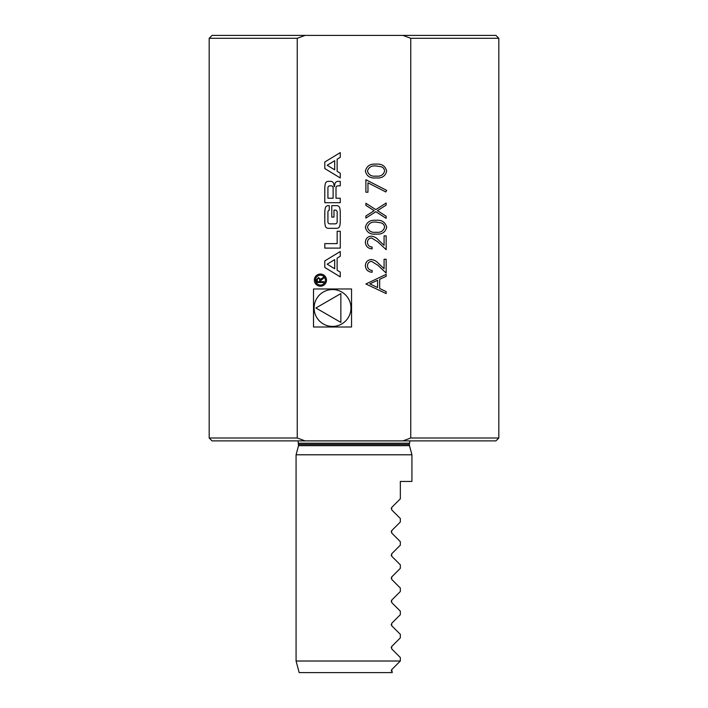 <?xml version="1.0" encoding="UTF-8"?>
<svg xmlns="http://www.w3.org/2000/svg" width="708" height="708" viewBox="0 0 708 708"><rect width="100%" height="100%" fill="white"/><g stroke="black" fill="none" stroke-linecap="round" stroke-linejoin="round"><path stroke-width="1.06" d="M367.443 265.748C367.673 268.606 369.231 270.173 372.125 270.447L372.125 272.27C368.01 271.934 365.753 269.73 365.363 265.659C365.647 261.916 367.656 259.88 371.39 259.535C374.293 259.942 376.718 261.305 378.674 263.633L384.081 268.704L384.081 259.27L386.161 259.27L386.161 273.049L377.771 265.19L371.558 261.349C368.992 261.668 367.62 263.137 367.443 265.748M386.683 227.286C385.329 232.392 381.78 234.649 376.028 234.065C370.275 234.658 366.717 232.401 365.363 227.286C366.691 222.108 370.249 219.781 376.028 220.285C381.807 219.781 385.356 222.108 386.683 227.286M367.965 192.213L365.886 192.213L365.886 179.735L386.683 190.39L385.816 191.965L367.965 182.814L367.965 192.213M351.549 288.979L313.52 288.979L313.52 327.007L351.549 327.007L351.549 288.979M305.104 35.4L297.245 38.294L297.245 437.995L305.104 440.889L402.896 440.889L410.755 437.995L410.755 38.294L402.896 35.4L212.081 35.4L209.179 38.294L297.245 38.294M324.795 162.008L324.795 168.548L340.274 177.965L340.274 173.248L337.132 171.327L337.132 159.22L340.274 157.309L340.274 152.592L324.795 162.008M325.317 183.717A21.452 21.452 0 0 0 324.795 188.434L324.795 202.692L340.274 202.692L340.274 198.222L336.008 198.222L336.008 187.753A1.929 1.929 0 0 1 337.928 185.832L340.274 185.832L340.274 181.363L337.92 181.363A3.018 3.018 0 0 0 334.973 183.717A21.452 21.452 0 0 0 334.53 186.593L334.141 186.593A21.452 21.452 0 0 0 333.698 183.717A3.018 3.018 0 0 0 330.751 181.363L328.264 181.363A3.018 3.018 0 0 0 325.317 183.717M325.317 208.002A21.452 21.452 0 0 0 324.795 212.71L324.795 221.25A21.452 21.452 0 0 0 325.317 225.958A3.018 3.018 0 0 0 328.264 228.312L336.804 228.312A3.018 3.018 0 0 0 339.751 225.958A21.452 21.452 0 0 0 340.274 221.25L340.274 212.71A21.452 21.452 0 0 0 339.751 208.002A3.018 3.018 0 0 0 336.804 205.639L331.769 205.639L331.769 217.073L333.981 217.073L333.981 210.108L335.238 210.108A1.929 1.929 0 0 1 337.158 212.037L337.158 221.923A1.929 1.929 0 0 1 335.238 223.852L329.839 223.852A1.929 1.929 0 0 1 327.919 221.923L327.919 212.037A1.929 1.929 0 0 1 329.264 210.196L329.264 205.639L328.264 205.639A3.018 3.018 0 0 0 325.317 208.002M337.158 243.632L324.795 243.632L324.795 248.101L340.274 248.101L340.274 231.268L337.158 231.268L337.158 243.632M326.485 280.12A6.08 6.08 0 0 0 317.37 274.854A6.08 6.08 0 0 0 317.37 285.395A6.08 6.08 0 0 0 326.485 280.12M340.274 256.216L340.274 251.499L324.795 260.907L324.795 267.456L340.274 276.872L340.274 272.146L337.132 270.235L337.132 258.128L340.274 256.216M386.683 171.141C385.329 176.239 381.78 178.504 376.028 177.912C370.275 178.513 366.717 176.257 365.363 171.141C366.691 165.964 370.249 163.637 376.028 164.141C381.807 163.637 385.356 165.964 386.683 171.141M375.815 211.719L365.886 218.073L365.886 215.975L374.178 210.674L365.886 205.373L365.886 203.258L375.824 209.612L386.161 203.001L386.161 205.099L377.461 210.665L386.161 216.232L386.161 218.338L375.815 211.719M367.443 242.357C367.673 245.207 369.231 246.773 372.125 247.057L372.125 248.88C368.01 248.543 365.753 246.34 365.363 242.269C365.647 238.525 367.656 236.481 371.39 236.136C374.293 236.543 376.718 237.915 378.674 240.242L384.081 245.313L384.081 235.879L386.161 235.879L386.161 249.659L377.771 241.791L371.558 237.959C368.992 238.277 367.62 239.746 367.443 242.357M365.886 283.97L386.161 274.35L386.161 276.324L379.665 279.324L379.665 288.519L386.161 291.599L386.161 293.581L365.886 283.97M296.077 454.793L411.923 454.793L411.923 481.44L400.339 481.44L400.339 498.821L391.719 507.441L391.719 509.893L400.339 518.513L400.339 521.991L391.719 530.611L391.719 533.062L400.339 541.682L400.339 545.16L391.719 553.78L391.719 556.24L400.339 564.851L400.339 568.329L391.719 576.949L391.719 579.41L400.339 588.029L400.339 591.499L391.719 600.119L391.719 602.579L400.339 611.199L400.339 614.677L391.719 623.288L391.719 625.748L400.339 634.368L400.339 637.846L391.719 646.466L391.719 648.917L400.339 657.537L400.339 661.015L391.719 669.635L392.232 672.6L299.174 672.6L296.077 661.015L296.077 454.793L298.519 445.651L409.481 445.651L411.923 454.793M296.077 661.015L400.339 661.015M391.214 508.663L391.719 507.441M391.214 531.841L391.719 530.611M391.214 555.01L391.719 556.24M391.214 578.179L391.719 576.949M391.214 601.349L391.719 600.119M391.214 624.518L391.719 625.748M391.214 647.687L391.719 646.466M391.214 670.98L391.719 669.635M298.059 440.889L298.519 445.651M305.104 440.889L212.081 440.889L209.179 437.995L297.245 437.995M410.755 437.995L498.821 437.995L495.919 440.889L402.896 440.889M498.821 437.995L498.821 38.294L410.755 38.294M402.896 35.4L495.919 35.4L498.821 38.294M350.973 307.998A18.443 18.443 0 0 0 323.317 292.023A18.443 18.443 0 0 0 323.317 323.963A18.443 18.443 0 0 0 350.973 307.998M340.858 322.397L340.858 293.59L315.901 307.998L340.858 322.397M327.176 165.274L334.689 160.707L334.689 169.84L327.176 165.274M333.114 187.753A1.929 1.929 0 0 0 331.185 185.832L329.839 185.832A1.929 1.929 0 0 0 327.919 187.753L327.919 198.222L333.114 198.222L333.114 187.753M325.335 280.12A4.921 4.921 0 0 0 317.945 275.854A4.921 4.921 0 0 0 317.945 284.386A4.921 4.921 0 0 0 325.335 280.12M318.458 277.563L316.414 279.757L316.414 282.492L323.848 282.492L323.848 281.713L320.565 281.713L320.565 280.731L323.848 277.961L323.848 277.076L320.52 279.297L318.458 277.563M317.281 281.713L317.281 279.704A1.204 1.204 0 0 1 318.485 278.501A1.204 1.204 0 0 1 319.689 279.704L319.697 281.713L317.281 281.713M327.176 264.181L334.689 259.615L334.689 268.748L327.176 264.181M367.443 171.079C368.664 174.991 371.532 176.664 376.019 176.097C380.515 176.655 383.373 174.982 384.603 171.079C384.4 168.885 383.24 167.433 381.116 166.725L376.019 165.955C371.55 165.495 368.691 167.203 367.443 171.079M367.443 227.224C368.664 231.135 371.532 232.808 376.019 232.242C380.515 232.808 383.373 231.127 384.603 227.224C384.4 225.029 383.24 223.578 381.116 222.87L376.019 222.1C371.55 221.639 368.691 223.347 367.443 227.224M377.585 280.279L369.841 283.855L377.585 287.528L377.585 280.279M298.679 444.456L409.321 444.456L409.941 440.889M298.679 443.208L409.321 443.208M409.481 445.651L409.321 444.456M209.179 437.995L209.179 38.294"/></g></svg>

